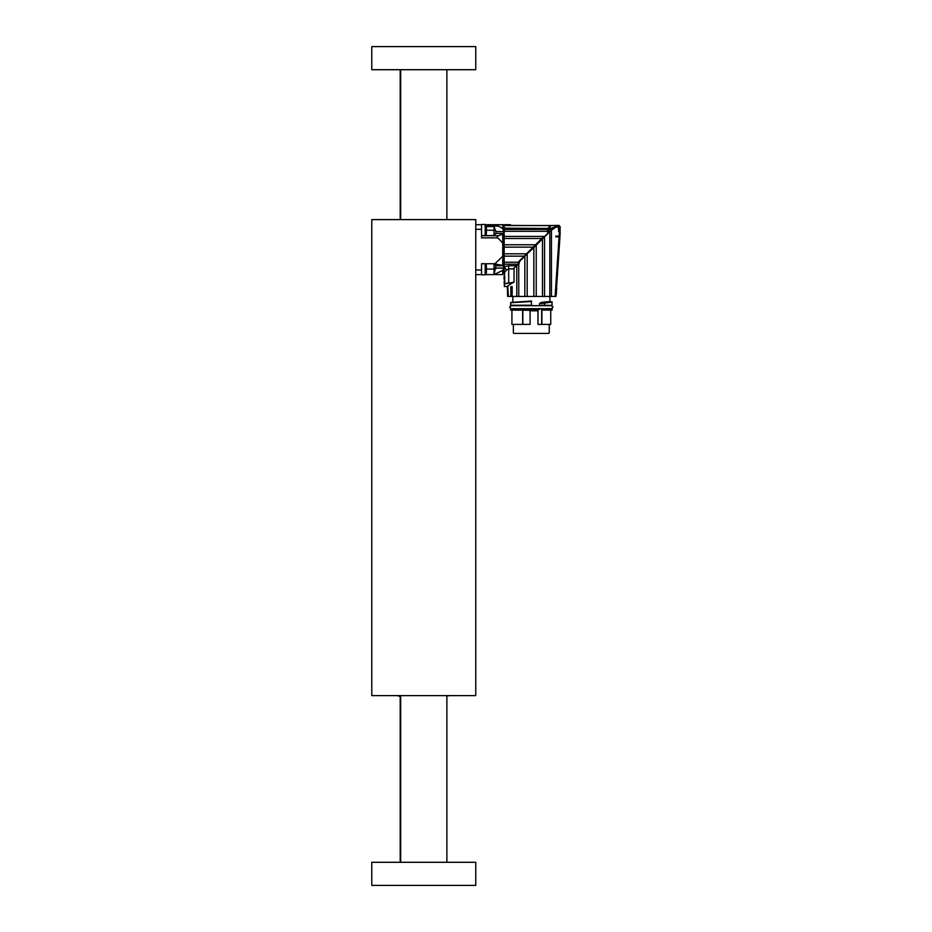 <?xml version="1.0" encoding="UTF-8"?>
<svg xmlns="http://www.w3.org/2000/svg" width="932" height="932" viewBox="0 0 932 932"><rect width="100%" height="100%" fill="white"/><g stroke="black" fill="none" stroke-linecap="round" stroke-linejoin="round"><path stroke-width="1.4" d="M371.775 695.622L371.775 219.614L475.763 219.614L475.763 695.622L371.775 695.622M514.464 333.411L548.202 333.411M544.393 308.923L541.212 308.923L544.416 309.156L544.416 310.076L544.533 309.156L552.128 309.156L552.128 310.076L551.895 308.923L544.404 308.69M549.286 328.029L549.286 324.406M511.924 310.309L511.924 324.406L530.087 324.406L530.087 310.787L528.735 310.309M530.087 310.787L537.997 310.787L537.997 324.406L537.939 310.787L539.546 308.515M550.742 324.406L550.742 310.309L550.742 324.406L537.997 324.406M531.52 309.156L531.52 310.309L510.538 310.076L510.538 309.156L531.52 308.923L510.538 309.156M531.52 305.23L510.538 305.23L531.52 305.451L531.333 301.059M531.496 305.684L516.2 305.451M531.52 309.995L538.358 309.995L539.127 309.308L531.52 309.308M550.299 309.156L550.055 308.515M541.678 310.076L552.128 310.076L541.678 310.076L541.678 324.406M510.596 302.737L531.52 301.514M510.829 302.504L531.52 301.281L510.911 302.352L510.538 305.23M539.546 305.684L539.546 303.494L541.853 302.317L549.822 301.537L549.822 302.224M512.926 302.283L531.496 301.048M540.234 305.684L544.533 305.23L544.544 302.923L539.628 303.494L544.416 303.331L545.57 302.411L541.981 302.516L551.919 302.236L542.377 302.201M539.546 303.494L539.628 305.684M541.212 308.923L540.234 308.69M544.533 303.331L544.533 305.23L551.895 305.451L540.141 305.684M547.853 309.308L547.981 308.515L547.83 309.308M548.004 308.69L549.635 308.923M512.623 296.446L550.055 296.446M549.822 301.618L552.128 302.003L544.696 303.121M541.853 302.317L540.315 302.865M547.958 305.451L551.895 305.451L552.128 302.003M507.299 286.159L507.649 296.446L555.938 296.446L559.841 238.93M541.737 239.675L536.226 245.139L536.226 296.446M556.59 288.093L556.066 294.605L556.544 287.65M559.922 236.134L559.06 236.134L559.957 236.134L560.05 233.466L559.293 233.384L559.118 236.134L555.787 236.134L555.787 236.821L559.922 236.821C559.817 239.606 559.817 239.606 559.922 236.821C559.817 239.606 559.817 239.606 559.922 236.821L555.67 296.446M555.787 236.134L559.06 236.134L559.06 236.821L555.111 296.446M551.453 296.446L551.453 230.32L555.787 227.222L558.629 226.767L558.373 225.614L558.629 231.66L559.293 230.355L559.957 236.134L560.109 233.373M549.822 296.446L549.822 231.148L551.453 230.32M548.202 233.105L548.202 231.346L549.822 231.148L544.544 236.891L544.544 296.446M542.494 296.446L542.494 239L544.544 236.891M533.85 296.446L533.85 247.574L536.226 245.139M533.85 247.574L527.186 253.807L527.186 296.446M524.844 296.446L524.844 256.149L527.186 253.807L519.788 261.205L518.751 264.024L518.751 296.446M516.782 296.446L516.782 265.678L518.751 264.024M514.033 267.985L514.033 282.291L512.903 282.291M507.882 296.446L507.882 286.625L508.348 296.446M510.841 296.446L510.841 286.625L512.157 286.625L512.157 296.446M516.782 265.678L512.996 268.859L508.697 268.859L506.437 270.059L504.189 273.146L504.841 277.946L504.189 283.829C504.189 286.928 504.189 286.928 504.189 283.829L514.033 282.291M560.109 233.443L560.097 226.662L559.293 230.355M559.06 236.821L559.922 236.821M559.864 236.134L559.118 236.134M560.097 226.662L558.373 225.462L558.629 226.767M559.06 226.185L558.629 231.66M559.06 226.301L558.373 225.614L552.315 227.921L552.839 228.864M550.894 225.765L551.115 225.532C552.629 225.346 552.629 225.346 551.115 225.532L548.622 228.154L552.117 228.154L550.684 230.297M548.435 232.557L548.435 229.528L550.672 229.528M548.202 233.28L544.533 236.833M548.202 229.668L548.202 232.779L536.203 245.069M542.273 238.709L533.139 247.842M536.051 244.93L543.682 236.646M518.67 261.659L524.192 256.149L518.67 261.659L518.332 264.199L504.189 264.199L504.189 266.727L508.697 265.725L516.724 265.725L519.066 263.756M556.183 294.57L556.719 288.07M535.795 244.534L541.841 238.499L504.189 238.499L504.189 247.143L533.197 247.143L526.533 253.807L535.795 244.534M556.625 288.093L556.299 294.535M549.845 226.371L548.517 228.13M547.678 232.662L547.748 228.445L547.748 229.447L504.189 229.447L504.189 236.437L543.892 236.437M548.109 228.27L549.193 226.791M548.098 228.293L550.497 225.532C552.059 225.346 552.059 225.346 550.497 225.532C552.059 225.346 552.059 225.346 550.497 225.532L547.748 228.888M524.192 256.149L526.533 253.807L504.189 253.807L504.189 256.149L524.192 256.149M518.879 262.23L504.189 262.23L504.189 264.199M504.189 272.459L504.189 270.758M506.437 270.059L504.189 266.727L504.189 273.146L503.49 266.575M504.189 275.557L504.189 276.839M504.503 280.113L504.072 282.093M509.932 284.598C505.843 287.266 505.843 287.266 509.932 284.598L512.542 282.606L506.845 286.625L504.189 286.159M508.697 265.725L508.697 283.025L505.936 283.514M506.565 283.305L507.299 283.142M504.585 279.856L504.993 284.027M504.072 276.851L504.072 279.111L504.783 279.006M504.841 277.946L504.189 277.2L504.189 277.957M504.678 277.2L504.189 275.988L504.072 277.188M504.072 279.111C504.072 283.013 504.072 283.013 504.072 279.111M504.643 286.625L504.189 283.829M547.748 231.311L504.189 231.311M550.497 225.532L504.189 225.532L504.189 228.154L547.748 228.445M504.189 228.154L504.189 229.447M534.945 244.767L504.189 244.767M504.189 247.143L504.189 253.807M504.189 256.149L504.189 262.23M504.189 236.437L504.189 238.499M504.189 225.824L503.49 225.824L503.874 272.528M503.49 225.824L503.49 231.579L495.871 231.579L494.018 226.546L486.387 226.546M502.732 234.678L502.732 243.066L497.816 237.87C496.884 236.74 497.117 236.029 498.515 235.738L503.49 233.827L503.49 265.748L495.871 265.748L494.018 263.744L503.49 265.597M503.49 268.544C503.49 276.187 503.49 276.187 503.49 268.544L502.732 270.373L494.018 274.602L495.871 265.748M502.732 270.373L502.732 274.602L494.904 274.602M502.732 243.066L502.732 256.242L494.904 263.744M497.816 237.87L481.541 237.87L481.541 230.239L481.541 235.551L494.018 235.551L495.871 233.431L495.871 231.579M485.362 224.694L497.816 224.694L498.515 226.115L502.732 228.631L503.49 230.658M503.49 224.927L502.732 224.694L502.732 228.631M510.421 225.393L510.421 224.694L503.466 224.694M475.763 224.694L481.541 224.694L481.541 229.319L475.763 229.319M497.816 224.694L502.732 224.694M495.708 269.057L494.018 269.057L494.018 274.602L485.362 274.602M475.763 269.989L481.541 269.989L481.541 274.602L475.763 274.602M486.387 269.068L494.018 269.057L494.018 263.744L481.541 263.744L481.541 274.835L485.176 274.835A9.238 9.238 0 0 0 486.387 272.855L486.387 266.284M494.018 235.551L494.018 230.239L495.568 230.239M494.018 226.546L494.018 230.239L486.387 230.239M486.387 271.829L486.387 272.855M486.387 265.27A9.238 9.238 0 0 0 485.525 263.744M485.176 274.835L485.176 263.744M481.541 269.057L481.541 263.744M388.819 219.614C387.211 219.614 387.211 219.614 388.819 219.614C387.211 219.614 387.211 219.614 388.819 219.614M458.719 219.614C460.338 219.614 460.338 219.614 458.719 219.614C460.338 219.614 460.338 219.614 458.719 219.614M458.719 695.622C460.338 695.622 460.338 695.622 458.719 695.622M388.819 695.622C387.211 695.622 387.211 695.622 388.819 695.622C387.211 695.622 387.211 695.622 388.819 695.622M449.457 695.622L446.882 696.087M400.667 696.087L398.348 696.087M486.387 233.012L486.387 227.466M486.387 226.453A9.238 9.238 0 0 0 485.176 224.461L481.541 224.461L481.541 230.239M485.525 235.551A9.238 9.238 0 0 0 486.387 234.037M485.176 235.551L485.176 224.461M371.775 862.298L475.763 862.298L475.763 885.4L371.775 885.4L371.775 862.298M475.763 69.702L371.775 69.702L371.775 46.6L475.763 46.6L475.763 69.702M513.847 333.411L548.832 333.411M522.817 324.406L522.817 310.309M549.286 332.957L549.239 325.361M522.642 310.309L522.642 324.406M537.997 310.787L538.428 310.076M539.197 309.389L539.628 308.515M540.141 308.69L541.236 309.156M544.393 305.451L541.236 305.23M541.9 310.228L541.9 324.406M531.52 310.076L510.538 310.076M552.128 305.23L551.895 301.77M549.484 231.497L548.202 231.684M560.225 227.117L559.06 225.393L551.08 225.532L558.373 225.462M558.373 225.614L558.373 225.532A0.699 0.687 -0 0 1 559.06 226.22M508.697 283.025L512.542 283.025M504.585 273.169L504.189 276.897M495.871 268.055L503.49 268.055M502.732 256.242L502.732 265.038M495.871 233.431L503.49 233.431M498.515 235.738L481.541 235.738M486.236 226.115L498.515 226.115M553.06 307.187L551.558 308.69L511.12 308.69L509.618 307.187L511.12 305.684L551.558 305.684L553.06 307.187M513.381 332.957L513.381 324.406M549.263 326.561L549.286 327.516M550.055 301.77L549.822 296.679M512.845 302.108L512.845 296.679M548.202 228.62L551.08 225.532L552.012 225.614M551.907 225.614L504.189 225.393M503.49 226.895L504.189 226.196M400.667 69.702L400.667 219.614M400.667 695.622L400.667 862.298M446.882 69.702L446.882 219.614M446.882 695.622L446.882 862.298M400.201 862.298L400.201 696.087M400.201 219.614L400.201 69.702"/></g></svg>
